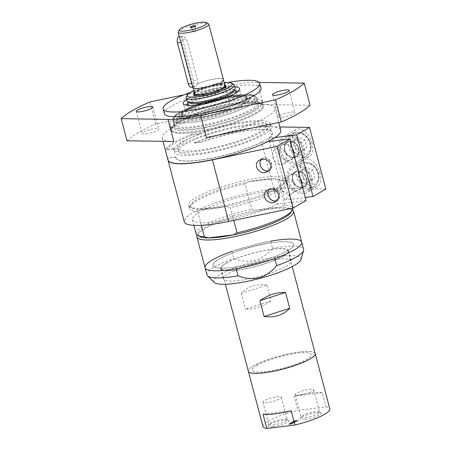 <?xml version="1.0" encoding="UTF-8"?>
<svg xmlns="http://www.w3.org/2000/svg" width="451" height="451" viewBox="0 0 451 451"><rect width="100%" height="100%" fill="white"/><g stroke="black" fill="none" stroke-linecap="round" stroke-linejoin="round"><path stroke-width="0.34" stroke-dasharray="2.25 1.69" d="M306.094 200.537L277.782 203.987L274.822 192.769A49.988 9.747 165.2 0 1 230.365 207.516L233.765 220.381M277.782 203.987A49.988 9.747 165.2 0 1 233.33 218.735A49.988 9.747 165.2 0 1 200.639 222.715A49.988 9.747 165.2 0 1 192.374 219.682A49.988 9.747 165.2 0 1 248.084 195.091L251.799 209.151L256.01 210.273A48.325 9.426 165.2 0 1 281.108 207.212L284.485 205.171A49.988 9.747 165.2 0 1 292.75 208.204M284.485 205.171L280.77 191.111A49.988 9.747 165.2 0 1 289.035 194.144A49.988 9.747 165.2 0 1 284.682 199.968L281.723 188.749A49.988 9.747 165.2 0 1 274.822 192.769L261.501 142.364L267.911 141.58M196.089 233.742A49.988 9.747 165.2 0 1 251.799 209.151M201.326 225.314L197.679 211.496L201.056 209.456L226.154 206.4L230.365 207.516M277.805 179.893L273.594 178.771L248.495 181.832L245.118 183.873L248.084 195.091A49.988 9.747 165.2 0 1 280.77 191.111L277.805 179.893A49.988 9.747 165.2 0 1 284.609 181.308A49.988 9.747 165.2 0 1 286.069 182.926A49.988 9.747 165.2 0 1 281.723 188.749L269.219 141.422M269.1 140.971L268.401 138.344A49.988 9.747 -14.8 0 0 272.754 132.521A49.988 9.747 -14.8 0 0 201.947 142.071L201.901 141.913A49.988 9.747 165.2 0 1 272.714 132.363A49.988 9.747 165.2 0 1 226.87 154.558A49.988 9.747 165.2 0 1 176.053 157.901A49.988 9.747 165.2 0 1 176.025 156.982L176.07 157.14A49.988 9.747 -14.8 0 0 176.093 158.059A49.988 9.747 -14.8 0 0 209.055 158.735A49.988 9.747 -14.8 0 0 261.501 142.364M283.589 183.828A48.325 9.426 165.2 0 1 239.729 203.226A48.325 9.426 165.2 0 1 192.013 208.024A48.325 9.426 165.2 0 1 191.061 204.399A48.325 9.426 165.2 0 1 197.792 198.93A48.325 9.426 165.2 0 1 244.605 182.655A48.325 9.426 165.2 0 1 282.63 180.203A48.325 9.426 165.2 0 1 283.589 183.828L284.767 181.894A49.988 9.747 -14.8 0 1 280.888 185.586A49.988 9.747 165.2 0 1 273.988 189.606A49.988 9.747 -14.8 0 1 226.199 205.07A49.988 9.747 -14.8 0 1 190.034 206.924A49.988 9.747 -14.8 0 1 188.574 205.301L189.409 208.463A49.988 9.747 165.2 0 1 189.882 206.332A49.988 9.747 165.2 0 1 196.845 200.678A49.988 9.747 165.2 0 1 245.118 183.873M192.07 102.586A24.952 4.865 165.2 0 1 218.611 93.684A24.952 4.865 165.2 0 1 236.606 93.723A24.952 4.865 165.2 0 1 213.729 104.807A24.952 4.865 165.2 0 1 188.36 106.475A24.952 4.865 165.2 0 1 192.07 102.586M187.717 103.555A29.163 5.688 165.2 0 1 188.631 103.008A29.163 5.688 165.2 0 1 235.721 90.876M238.275 91.175A29.163 5.688 165.2 0 1 240.676 92.652A29.163 5.688 165.2 0 1 213.937 105.596A29.163 5.688 165.2 0 1 184.29 107.547A29.163 5.688 165.2 0 1 185.649 105.077M296.764 421.189L298.41 420.231L294.255 420.738L292.609 421.696L294.396 420.879L295.535 420.744L294.328 421.443L294.819 421.386L296.025 420.682L297.57 420.495L296.273 421.251L296.809 421.347L298.41 420.231M298.455 420.388L294.294 420.896L292.648 421.854L294.435 421.037L295.574 420.901L294.819 421.386M294.858 421.544L296.025 420.682M296.07 420.839L297.57 420.495M297.609 420.653L296.273 421.251M296.318 421.409L296.809 421.347M293.28 422.249L294.565 422.469L294.965 422.237L293.945 422.068L296.634 421.268L292.051 422.018L293.049 422.187L290.405 422.976L293.28 422.249L294.565 422.469M294.604 422.626L295.005 422.395L293.99 422.226L296.673 421.426L293.753 422.164L292.051 422.018M292.09 422.175L293.049 422.187M293.094 422.345L290.782 422.756M290.827 422.914L290.405 422.976M290.45 423.134L293.319 422.407M292.761 423.703L290.726 423.951L291.938 423.247L294.323 422.79L290.168 423.297L291.447 423.303L288.257 424.414L292.411 423.906L292.722 423.545L290.686 423.793L291.898 423.089L294.283 422.632L290.123 423.139L291.408 423.145L288.212 424.256L292.722 423.545M201.056 209.456A48.325 9.426 -14.8 0 0 226.154 206.4M199.528 236.465A48.325 9.426 165.2 0 1 198.575 232.84A48.325 9.426 165.2 0 1 205.306 227.372A48.325 9.426 165.2 0 1 256.01 210.273L281.108 207.212A48.325 9.426 165.2 0 1 290.145 208.644A48.325 9.426 165.2 0 1 291.104 212.269M273.594 178.771A48.325 9.426 -14.8 0 0 248.495 181.832M197.194 235.146A49.988 9.747 165.2 0 1 197.397 234.774A49.988 9.747 165.2 0 1 204.359 229.119A49.988 9.747 165.2 0 1 252.785 212.28A49.988 9.747 165.2 0 1 292.124 209.749A49.988 9.747 165.2 0 1 292.485 209.969M197.442 83.92L197.566 80.34L186.714 39.26L182.892 35.877L182.21 36.103L181.539 42.27L192.391 83.35L193.586 86.164L195.091 86.868L195.706 86.648L197.442 83.92A15.83 3.089 165.2 0 1 213.718 79.117A15.83 3.089 165.2 0 1 223.403 79.466M191.512 87.302A5 2.83 83.1 0 0 193.496 80.836L182.638 39.756A5 2.83 83.1 0 0 179.447 36.3A5 2.83 83.1 0 0 179.261 36.334M222.614 80.853L220.708 83.745M194.629 93.831A15.661 3.056 165.2 0 1 196.957 91.39A15.661 3.056 165.2 0 1 213.616 85.803A15.661 3.056 165.2 0 1 224.914 85.831M197.583 83.903A15.661 3.056 165.2 0 1 213.673 79.162A15.661 3.056 165.2 0 1 223.245 79.506A15.661 3.056 165.2 0 1 222.473 80.87M218.617 83.114A15.661 3.056 165.2 0 1 202.527 87.855A15.661 3.056 165.2 0 1 192.955 87.511A15.661 3.056 165.2 0 1 193.727 86.147M192.797 87.55A15.83 3.089 165.2 0 1 193.586 86.164M236.149 268.728L274.783 258.558M232.006 251.337L233.883 258.446C249.189 264.235 262.07 260.847 272.522 248.275L270.645 241.167L232.006 251.337M206.947 274.828A49.988 9.747 165.2 0 1 214.377 267.037A49.988 9.747 165.2 0 1 233.883 258.446M214.231 282.399A45.179 8.811 165.2 0 1 220.404 274.462A45.179 8.811 165.2 0 1 270.865 257.876A45.179 8.811 165.2 0 1 301.009 259.472M272.522 248.275A49.988 9.747 165.2 0 1 303.608 249.29M266.93 285.049C256.281 283.668 247.734 286.402 241.291 293.251L266.93 285.049L271.102 300.851L245.462 309.053C253.845 309.527 262.392 306.793 271.102 300.851M241.291 293.251L245.462 309.053M322.234 392.72A34.575 6.742 -14.8 0 0 294.091 396.147L297.852 410.365L325.994 406.937L322.234 392.72L294.091 396.147M263.04 414.227L291.183 410.799M315.215 353.561A34.575 6.742 165.2 0 0 290.269 353.505A34.575 6.742 165.2 0 0 253.496 365.84A34.575 6.742 165.2 0 0 248.354 371.224A34.575 6.742 165.2 0 1 253.507 365.868A34.575 6.742 165.2 0 1 290.241 353.545A34.575 6.742 165.2 0 1 315.215 353.573M262.967 426.528A34.575 6.742 165.2 0 1 268.108 421.138A34.575 6.742 165.2 0 1 297.852 410.365M325.994 406.937A34.575 6.742 165.2 0 1 329.822 408.86M273.114 424.983A9.533 1.86 -14.8 0 0 282.709 422.587A9.533 1.86 -14.8 0 0 287.27 419.672A9.533 1.86 -14.8 0 0 286.994 419.362A9.533 1.86 -14.8 0 0 277.579 420.309A9.533 1.86 -14.8 0 0 268.92 424.137A9.533 1.86 -14.8 0 0 268.835 424.543A9.533 1.86 -14.8 0 0 273.114 424.983M272.737 426.764A10.959 2.137 165.2 0 1 267.917 425.795A10.959 2.137 165.2 0 1 277.861 421.392A10.959 2.137 165.2 0 1 288.685 420.304A10.959 2.137 165.2 0 1 284.654 423.664A10.959 2.137 165.2 0 1 272.737 426.764M305.034 419.255A10.959 2.137 165.2 0 1 300.214 418.286A10.959 2.137 165.2 0 1 310.164 413.883A10.959 2.137 165.2 0 1 320.988 412.795A10.959 2.137 165.2 0 1 316.952 416.155A10.959 2.137 165.2 0 1 305.034 419.255M267.212 402.636A9.533 1.86 165.2 0 1 262.927 402.196A9.533 1.86 165.2 0 1 271.671 397.962A9.533 1.86 165.2 0 1 281.368 397.325A9.533 1.86 165.2 0 1 276.807 400.234A9.533 1.86 165.2 0 1 267.212 402.636M305.417 417.474A9.533 1.86 -14.8 0 0 315.012 415.078A9.533 1.86 -14.8 0 0 319.573 412.163A9.533 1.86 -14.8 0 0 319.291 411.853A9.533 1.86 -14.8 0 0 309.876 412.8A9.533 1.86 -14.8 0 0 301.223 416.628A9.533 1.86 -14.8 0 0 301.133 417.034A9.533 1.86 -14.8 0 0 305.417 417.474M299.509 395.127A9.533 1.86 165.2 0 1 295.23 394.687A9.533 1.86 165.2 0 1 303.974 390.453A9.533 1.86 165.2 0 1 313.665 389.816A9.533 1.86 165.2 0 1 309.104 392.725A9.533 1.86 165.2 0 1 299.509 395.127M195.373 31.074L192.994 31.547L195.373 31.074M194.793 28.887L192.414 29.36L194.793 28.887M178.331 31.576A15.83 3.089 165.2 0 1 180.541 29.783A15.83 3.089 165.2 0 1 195.875 24.45A15.83 3.089 165.2 0 1 208.334 23.649M194.511 93.396A15.83 3.089 165.2 0 1 194.612 93.199A15.83 3.089 165.2 0 1 196.822 91.406A15.83 3.089 165.2 0 1 212.156 86.073A15.83 3.089 165.2 0 1 224.615 85.273A15.83 3.089 165.2 0 1 224.801 85.397M194.026 94.169A16.664 3.247 165.2 0 1 196.348 92.28A16.664 3.247 165.2 0 1 212.489 86.665A16.664 3.247 165.2 0 1 225.601 85.825M225.855 86A16.664 3.247 165.2 0 1 226.086 86.361A16.664 3.247 165.2 0 1 210.809 93.763A16.664 3.247 165.2 0 1 193.868 94.873A16.664 3.247 165.2 0 1 193.891 94.445M194.342 92.759A16.664 3.247 165.2 0 1 196.14 91.491A16.664 3.247 165.2 0 1 211.096 86.147A16.664 3.247 165.2 0 1 224.632 84.754M193.767 90.583A23.289 4.544 165.2 0 1 224.057 82.578M186.297 96.723A24.952 4.865 165.2 0 1 189.775 93.898A24.952 4.865 165.2 0 1 213.949 85.493A24.952 4.865 165.2 0 1 233.584 84.23M186.906 100.985A24.952 4.865 165.2 0 1 190.621 97.095A24.952 4.865 165.2 0 1 217.156 88.193A24.952 4.865 165.2 0 1 235.157 88.233M189.567 102.862A23.328 4.549 165.2 0 1 189.104 101.114A23.328 4.549 165.2 0 1 192.357 98.476A23.328 4.549 165.2 0 1 214.952 90.617A23.328 4.549 165.2 0 1 233.314 89.433A23.328 4.549 165.2 0 1 233.776 91.187M187.954 103.003A24.952 4.865 165.2 0 1 191.433 100.178A24.952 4.865 165.2 0 1 215.606 91.773A24.952 4.865 165.2 0 1 235.242 90.51M234.503 93.69A24.952 4.865 165.2 0 1 213.092 102.394A24.952 4.865 165.2 0 1 190.17 105.404M184.487 141.022A45.957 8.964 -14.8 0 0 177.655 148.182A45.957 8.964 -14.8 0 0 224.373 145.109A45.957 8.964 -14.8 0 0 266.518 124.701A45.957 8.964 -14.8 0 0 233.364 124.628A45.957 8.964 -14.8 0 0 184.487 141.022M185.327 144.185A45.957 8.964 165.2 0 1 234.199 127.785A45.957 8.964 165.2 0 1 267.353 127.864A45.957 8.964 165.2 0 1 225.212 148.266A45.957 8.964 165.2 0 1 178.489 151.339A45.957 8.964 165.2 0 1 185.327 144.185M182.024 144.585A49.988 9.747 165.2 0 1 235.191 126.748A49.988 9.747 165.2 0 1 271.248 126.832A49.988 9.747 165.2 0 1 225.41 149.027A49.988 9.747 165.2 0 1 174.593 152.37A49.988 9.747 165.2 0 1 182.024 144.585M284.767 181.894A49.988 9.747 -14.8 0 0 285.235 179.763A49.988 9.747 -14.8 0 0 249.177 179.684A49.988 9.747 -14.8 0 0 196.01 197.515A49.988 9.747 -14.8 0 0 188.574 205.301M197.679 211.496A49.988 9.747 165.2 0 1 189.409 208.463M205.064 267.714A49.988 9.747 165.2 0 1 212.5 259.928A49.988 9.747 165.2 0 1 265.667 242.097A49.988 9.747 165.2 0 1 301.725 242.176M219.209 259.111A41.791 8.152 165.2 0 1 263.655 244.205A41.791 8.152 165.2 0 1 293.798 244.273A41.791 8.152 165.2 0 1 255.48 262.826A41.791 8.152 165.2 0 1 212.99 265.622A41.791 8.152 165.2 0 1 219.209 259.111A41.791 8.152 165.2 0 1 263.655 244.205A41.791 8.152 165.2 0 1 293.798 244.273A41.791 8.152 165.2 0 1 255.48 262.826A41.791 8.152 165.2 0 1 212.99 265.622A41.791 8.152 165.2 0 1 219.209 259.111M228.736 273.447A34.992 6.827 165.2 0 1 265.949 260.96A34.992 6.827 165.2 0 1 291.194 261.022A34.992 6.827 165.2 0 1 259.105 276.553A34.992 6.827 165.2 0 1 223.533 278.898A34.992 6.827 165.2 0 1 228.736 273.447M226.024 263.175A34.992 6.827 165.2 0 1 263.237 250.694A34.992 6.827 165.2 0 1 288.482 250.75A34.992 6.827 165.2 0 1 256.394 266.287A34.992 6.827 165.2 0 1 220.815 268.627A34.992 6.827 165.2 0 1 226.024 263.175M226.363 263.136A34.575 6.742 165.2 0 1 263.136 250.801A34.575 6.742 165.2 0 1 288.076 250.857A34.575 6.742 165.2 0 1 256.371 266.208A34.575 6.742 165.2 0 1 221.221 268.52A34.575 6.742 165.2 0 1 226.363 263.136M256.771 365.44A30.578 5.964 165.2 0 1 289.288 354.531A30.578 5.964 165.2 0 1 311.348 354.582A30.578 5.964 165.2 0 1 283.307 368.157A30.578 5.964 165.2 0 1 252.222 370.203A30.578 5.964 165.2 0 1 256.771 365.44M256.777 365.473A30.578 5.964 165.2 0 1 289.3 354.565A30.578 5.964 165.2 0 1 311.353 354.61A30.578 5.964 165.2 0 1 283.318 368.191A30.578 5.964 165.2 0 1 252.233 370.232A30.578 5.964 165.2 0 1 256.777 365.473M181.443 142.369A49.988 9.747 -14.8 0 0 173.985 149.242L173.731 148.289L166.041 149.23L166.289 150.177A58.32 11.376 165.2 0 1 192.165 135.108L199.861 134.172A49.988 9.747 -14.8 0 0 181.443 142.369M192.165 135.108L191.917 134.161L199.607 133.22L199.861 134.172M199.607 133.22A49.988 9.747 165.2 0 1 270.414 123.67A49.988 9.747 165.2 0 1 224.575 145.865A49.988 9.747 165.2 0 1 173.753 149.213A49.988 9.747 165.2 0 1 173.731 148.289M294.424 185.649A8.332 6.669 -120.2 0 0 283.414 179.278A8.332 6.669 -120.2 0 0 280.793 187.312A8.332 6.669 -120.2 0 0 291.797 193.676A8.332 6.669 -120.2 0 0 294.424 185.649M292.524 180.321A8.749 7.007 -120.2 0 0 304.087 187.007A8.749 7.007 -120.2 0 0 305.739 175.924A8.749 7.007 -120.2 0 0 295.281 171.887A8.749 7.007 -120.2 0 0 292.524 180.321M269.523 189.296A6.799 5.446 59.8 0 1 275.093 188.586A6.799 5.446 59.8 0 1 279.366 193.84A6.799 5.446 59.8 0 1 276.784 200.616M269.258 189.364A6.979 5.587 59.8 0 1 270.386 188.433A6.979 5.587 59.8 0 1 279.609 193.767A6.979 5.587 59.8 0 1 277.41 200.492A6.979 5.587 59.8 0 1 276.469 200.904M301.894 171.436L303.822 178.737L310.237 181.719L314.725 177.406L312.797 170.112L306.381 167.124L301.894 171.436L297.581 173.951L302.069 169.638L308.484 172.62L312.797 170.112M288.775 180.778A13.333 10.672 -120.2 0 0 306.392 190.965A13.333 10.672 -120.2 0 0 308.907 174.075A13.333 10.672 -120.2 0 0 292.975 167.93A13.333 10.672 -120.2 0 0 288.775 180.778M302.069 169.638L306.381 167.124M310.237 181.719L305.925 184.233L299.509 181.246L297.581 173.951M299.509 181.246L303.822 178.737M308.484 172.62L310.412 179.921L314.725 177.406M310.412 179.921L305.925 184.233M286.492 155.629A8.332 6.669 -120.2 0 0 275.482 149.258A8.332 6.669 -120.2 0 0 272.861 157.286A8.332 6.669 -120.2 0 0 283.865 163.657A8.332 6.669 -120.2 0 0 286.492 155.629M284.592 150.296A8.749 7.007 -120.2 0 0 296.155 156.987A8.749 7.007 -120.2 0 0 297.807 145.899A8.749 7.007 -120.2 0 0 287.349 141.868A8.749 7.007 -120.2 0 0 284.592 150.296M261.591 159.276A6.799 5.446 59.8 0 1 267.161 158.566A6.799 5.446 59.8 0 1 271.434 163.814A6.799 5.446 59.8 0 1 268.852 170.596M261.326 159.344A6.979 5.587 59.8 0 1 262.454 158.408A6.979 5.587 59.8 0 1 271.677 163.747A6.979 5.587 59.8 0 1 269.478 170.472A6.979 5.587 59.8 0 1 268.537 170.884M293.962 141.417L295.89 148.717L302.305 151.699L306.793 147.387L304.865 140.086L298.449 137.104L293.962 141.417L289.649 143.931L294.137 139.618L300.552 142.601L304.865 140.086M280.843 150.752A13.333 10.672 -120.2 0 0 298.461 160.945A13.333 10.672 -120.2 0 0 300.975 144.055A13.333 10.672 -120.2 0 0 285.043 137.905A13.333 10.672 -120.2 0 0 280.843 150.752M294.137 139.618L298.449 137.104M302.305 151.699L297.993 154.214L291.577 151.226L289.649 143.931M291.577 151.226L295.89 148.717M300.552 142.601L302.48 149.901L306.793 147.387M302.48 149.901L297.993 154.214M201.901 141.913L194.257 143.006L201.947 142.071M279.485 150.922A14.996 12.008 -120.2 0 0 299.295 162.383A14.996 12.008 -120.2 0 0 302.125 143.384A14.996 12.008 -120.2 0 0 284.203 136.467A14.996 12.008 -120.2 0 0 279.485 150.922M294.024 154.845A8.749 7.007 59.8 0 1 290.98 159.998A8.749 7.007 59.8 0 1 279.417 153.312A8.749 7.007 59.8 0 1 282.174 144.878A8.749 7.007 59.8 0 1 292.327 148.424M312.137 143.204C309.86 133.812 301.014 126.303 296.065 129.555C292.705 131.946 291.763 136.394 293.251 142.899C295.529 152.291 304.374 159.801 309.318 156.548C312.684 154.157 313.625 149.709 312.137 143.204M287.417 180.941A14.996 12.008 -120.2 0 0 307.227 192.408A14.996 12.008 -120.2 0 0 310.057 173.404A14.996 12.008 -120.2 0 0 292.135 166.487A14.996 12.008 -120.2 0 0 287.417 180.941M301.956 184.865A8.749 7.007 59.8 0 1 298.912 190.018A8.749 7.007 59.8 0 1 287.349 183.331A8.749 7.007 59.8 0 1 290.106 174.903A8.749 7.007 59.8 0 1 300.259 178.449M320.069 173.223C317.792 163.831 308.946 156.322 303.997 159.581C300.637 161.965 299.695 166.419 301.183 172.925C303.461 182.317 312.306 189.826 317.25 186.567C320.616 184.177 321.557 179.729 320.069 173.223M168.02 160.111A58.32 11.376 165.2 0 1 168.381 158.075L176.025 156.982M176.07 157.14L168.381 158.075M194.257 143.006A58.32 11.376 165.2 0 1 269.112 126.782L279.902 126.956M274.935 137.549L268.401 138.344M325.819 189.048L285.393 188.405A58.32 11.376 -14.8 0 0 221.103 200.864A58.32 11.376 -14.8 0 0 184.318 221.813M284.682 199.968L305.282 197.459M173.985 149.242L166.289 150.177M191.917 134.161A58.32 11.376 -14.8 0 0 166.041 149.23M194.212 142.849A58.32 11.376 165.2 0 1 269.067 126.624A58.32 11.376 165.2 0 1 280.764 130.232M167.998 160.032A58.32 11.376 165.2 0 1 168.336 157.918M259.195 82.409L257.38 82.381L263.226 104.502A58.32 11.376 165.2 0 1 274.924 108.116A58.32 11.376 165.2 0 1 206.485 137.544M173.849 141.518A58.32 11.376 165.2 0 1 162.151 137.91A58.32 11.376 165.2 0 1 230.585 108.477L155.73 124.053L149.89 101.932M257.38 82.381A58.32 11.376 -14.8 0 0 224.745 86.355L183.878 94.857M282.253 117.294A8.58 1.674 -14.8 0 0 290.889 115.135A8.58 1.674 -14.8 0 0 294.993 112.513A8.58 1.674 -14.8 0 0 286.267 113.088A8.58 1.674 -14.8 0 0 278.397 116.899A8.58 1.674 -14.8 0 0 282.253 117.294M145.938 133.902A8.58 1.674 -14.8 0 0 154.569 131.743A8.58 1.674 -14.8 0 0 158.673 129.121A8.58 1.674 -14.8 0 0 149.952 129.696A8.58 1.674 -14.8 0 0 142.082 133.507A8.58 1.674 -14.8 0 0 145.938 133.902M263.226 104.502L310.057 105.252M164.361 113.658A49.988 9.747 165.2 0 1 171.797 105.872A49.988 9.747 165.2 0 1 224.964 88.041A49.988 9.747 165.2 0 1 261.022 88.12M190.113 92.517A49.988 9.747 165.2 0 1 228.195 82.454M186.562 99.677A29.163 5.688 165.2 0 1 187.582 99.057A29.163 5.688 165.2 0 1 234.813 86.93M127.019 140.774A98.312 19.173 165.2 0 1 155.73 124.053M184.374 110.861A36.661 7.148 165.2 0 1 223.358 97.788A36.661 7.148 165.2 0 1 249.803 97.844A36.661 7.148 165.2 0 1 216.187 114.12A36.661 7.148 165.2 0 1 178.923 116.572A36.661 7.148 165.2 0 1 184.374 110.861M184.583 111.656A36.661 7.148 165.2 0 1 223.566 98.577A36.661 7.148 165.2 0 1 250.012 98.634A36.661 7.148 165.2 0 1 216.395 114.915A36.661 7.148 165.2 0 1 179.132 117.367A36.661 7.148 165.2 0 1 184.583 111.656M186.314 110.63A34.287 6.686 165.2 0 1 220.917 98.775A34.287 6.686 165.2 0 1 247.097 97.766A34.287 6.686 165.2 0 1 216.068 113.675A34.287 6.686 165.2 0 1 181.234 115.168A34.287 6.686 165.2 0 1 186.314 110.63M186.68 108.95A33.323 6.5 -14.8 0 0 181.747 113.364A33.323 6.5 -14.8 0 0 181.725 114.142A33.323 6.5 -14.8 0 0 215.606 111.916A33.323 6.5 -14.8 0 0 246.167 97.117A33.323 6.5 -14.8 0 0 245.761 96.452A33.323 6.5 -14.8 0 0 220.319 97.433A33.323 6.5 -14.8 0 0 186.68 108.95M187.306 111.324A33.323 6.5 -14.8 0 0 182.351 116.516A33.323 6.5 -14.8 0 0 216.232 114.283A33.323 6.5 -14.8 0 0 246.793 99.485A33.323 6.5 -14.8 0 0 222.749 99.434A33.323 6.5 -14.8 0 0 187.306 111.324M178.19 122.074A47.49 9.262 -14.8 0 0 171.572 127.447A47.49 9.262 -14.8 0 0 171.126 129.471A47.49 9.262 -14.8 0 0 219.406 126.297A47.49 9.262 -14.8 0 0 262.95 105.207A47.49 9.262 -14.8 0 0 261.563 103.674A47.49 9.262 -14.8 0 0 224.192 106.075A47.49 9.262 -14.8 0 0 178.19 122.074M256.134 113.539A47.49 9.262 165.2 0 1 205.628 130.48A47.49 9.262 165.2 0 1 171.369 130.401A47.49 9.262 165.2 0 1 178.433 123.005A47.49 9.262 165.2 0 1 228.939 106.064A47.49 9.262 165.2 0 1 263.198 106.137A47.49 9.262 165.2 0 1 256.134 113.539M180.22 112.186A41.988 8.191 165.2 0 1 250.57 94.947A41.988 8.191 165.2 0 1 212.923 116.871A41.988 8.191 165.2 0 1 180.22 112.186M181.217 120.22A43.324 8.451 -14.8 0 0 174.774 126.968A43.324 8.451 -14.8 0 0 218.82 124.07A43.324 8.451 -14.8 0 0 258.547 104.835A43.324 8.451 -14.8 0 0 227.293 104.762A43.324 8.451 -14.8 0 0 181.217 120.22M179.053 120.485A45.968 8.964 165.2 0 1 223.583 104.998A45.968 8.964 165.2 0 1 259.759 102.67A45.968 8.964 165.2 0 1 218.949 124.566A45.968 8.964 165.2 0 1 172.643 125.688A45.968 8.964 165.2 0 1 179.053 120.485M180.524 117.858A43.409 8.468 165.2 0 1 226.684 102.371A43.409 8.468 165.2 0 1 258 102.445A43.409 8.468 165.2 0 1 218.194 121.714A43.409 8.468 165.2 0 1 174.063 124.617A43.409 8.468 165.2 0 1 180.524 117.858M178.427 123.005A47.496 9.262 165.2 0 1 228.945 106.058A47.496 9.262 165.2 0 1 263.209 106.137A47.496 9.262 165.2 0 1 219.648 127.227A47.496 9.262 165.2 0 1 171.363 130.407A47.496 9.262 165.2 0 1 178.427 123.005M177.175 118.263A47.496 9.262 165.2 0 1 227.693 101.317A47.496 9.262 165.2 0 1 261.952 101.396A47.496 9.262 165.2 0 1 218.397 122.486A47.496 9.262 165.2 0 1 170.112 125.666A47.496 9.262 165.2 0 1 177.175 118.263M191.709 83.435L192.391 83.35M193.496 80.836L197.566 80.34M180.857 42.355L181.539 42.27M182.638 39.756L186.714 39.26M292.778 180.327A8.332 6.669 59.8 0 1 295.405 172.299A8.332 6.669 59.8 0 1 305.361 176.138A8.332 6.669 59.8 0 1 303.788 186.697A8.332 6.669 59.8 0 1 292.778 180.327M292.733 180.293A8.496 6.804 -120.2 0 0 305 186.004A8.496 6.804 -120.2 0 0 301.313 172.045A8.496 6.804 -120.2 0 0 292.733 180.293M298.765 175.586A11.664 9.341 -120.2 0 0 315.61 183.422A11.664 9.341 -120.2 0 0 310.547 164.265A11.664 9.341 -120.2 0 0 298.765 175.586M296.538 176.256A13.333 10.672 59.8 0 1 300.738 163.409A13.333 10.672 59.8 0 1 316.67 169.553A13.333 10.672 59.8 0 1 314.155 186.443A13.333 10.672 59.8 0 1 296.538 176.256M284.846 150.307A8.332 6.669 59.8 0 1 287.473 142.274A8.332 6.669 59.8 0 1 297.429 146.118A8.332 6.669 59.8 0 1 295.856 156.677A8.332 6.669 59.8 0 1 284.846 150.307M284.801 150.273A8.496 6.804 -120.2 0 0 297.068 155.978A8.496 6.804 -120.2 0 0 293.381 142.026A8.496 6.804 -120.2 0 0 284.801 150.273M290.833 145.566A11.664 9.341 -120.2 0 0 307.678 153.402A11.664 9.341 -120.2 0 0 302.615 134.24A11.664 9.341 -120.2 0 0 290.833 145.566M288.606 146.231A13.333 10.672 59.8 0 1 292.806 133.383A13.333 10.672 59.8 0 1 308.738 139.534A13.333 10.672 59.8 0 1 306.223 156.424A13.333 10.672 59.8 0 1 288.606 146.231M285.393 188.405L269.112 126.782M224.745 86.355L230.585 108.477M179.464 113.584A43.324 8.451 -14.8 0 0 173.021 120.332A43.324 8.451 -14.8 0 0 217.066 117.435A43.324 8.451 -14.8 0 0 256.794 98.2A43.324 8.451 -14.8 0 0 225.539 98.126A43.324 8.451 -14.8 0 0 179.464 113.584M180.152 112.192A42.073 8.203 -14.8 0 0 212.917 116.888A42.073 8.203 -14.8 0 0 250.643 94.919A42.073 8.203 -14.8 0 0 180.152 112.192M179.397 113.59A43.409 8.468 165.2 0 1 225.562 98.104A43.409 8.468 165.2 0 1 256.873 98.177A43.409 8.468 165.2 0 1 217.066 117.452A43.409 8.468 165.2 0 1 172.936 120.355A43.409 8.468 165.2 0 1 179.397 113.59M289.035 194.144L292.727 208.114M192.374 219.682L193.874 225.348M198.575 232.84L197.397 234.774M290.145 208.644L292.124 209.749M192.69 87.161L195.091 86.868M179.447 36.3L182.892 35.877M192.955 87.511L193.073 87.945M223.245 79.506L223.358 79.94M268.92 424.137L267.917 425.795M286.994 419.362L288.685 420.304M262.927 402.196L268.835 424.543M281.368 397.325L287.27 419.672M301.223 416.628L300.214 418.286M319.291 411.853L320.988 412.795M295.23 394.687L301.133 417.034M313.665 389.816L319.573 412.163M193.09 31.615L194.482 31.97L195.52 30.972M194.99 28.712L195.768 25.978M192.43 29.388L190.407 27.393M195.571 30.871L194.995 28.684M192.994 31.547L192.414 29.36M193.659 94.084L193.868 94.873M225.878 85.572L226.086 86.361M189.104 101.114L188.428 102.23M233.314 89.433L234.452 90.07M188.067 105.371L188.36 106.475M236.318 92.618L236.606 93.723M177.655 148.182L178.489 151.339M266.518 124.701L267.353 127.864M192.013 208.024L190.034 206.924M191.061 204.399L189.882 206.332M282.63 180.203L284.609 181.308M220.815 268.627L223.533 278.898M288.482 250.75L291.194 261.022M221.221 268.52L225.382 284.271M288.076 250.857L292.237 266.609M173.753 149.213L174.593 152.37M270.414 123.67L271.248 126.832M285.235 179.763L286.069 182.926M291.797 193.676L303.788 186.697C298.928 188.4 295.27 186.269 292.806 180.299C292.022 176.64 292.885 173.973 295.405 172.299L283.414 179.278M292.975 167.93L300.738 163.409C307.683 160.657 313.338 163.127 317.696 170.816C320.323 177.581 319.145 182.79 314.155 186.443L306.392 190.965M283.865 163.657L295.856 156.677C290.996 158.38 287.338 156.249 284.874 150.279C284.091 146.62 284.953 143.948 287.473 142.274L275.482 149.258M285.043 137.905L292.806 133.383C299.752 130.638 305.406 133.107 309.764 140.791C312.391 147.562 311.213 152.771 306.223 156.424L298.461 160.945M267.494 171.622L269.478 170.472M259.618 160.066L262.454 158.408M287.349 141.868L282.174 144.878M296.155 156.987L290.98 159.998M296.065 129.555L284.203 136.467M309.318 156.548L299.295 162.383M275.426 201.648L277.41 200.492M267.55 190.085L270.386 188.433M295.281 171.887L290.106 174.903M304.087 187.007L298.912 190.018M303.997 159.581L292.135 166.487M317.25 186.567L307.227 192.408M162.151 137.91L163.059 141.349M274.924 108.116L278.729 122.514M272.556 94.778L278.397 116.899M289.147 90.397L294.993 112.513M136.236 111.386L142.082 133.507M152.833 107L158.673 129.121M183.247 103.6L184.29 107.547M239.633 88.7L240.676 92.652M178.923 116.572L179.132 117.367M249.803 97.844L250.012 98.634M181.747 113.364L181.234 115.168M245.761 96.452L247.097 97.766M246.793 99.485L246.167 97.117M182.351 116.516L181.725 114.142M263.198 106.137L262.95 105.207M171.369 130.401L171.126 129.471M174.774 126.968L173.021 120.332C173.088 117.175 175.377 114.498 179.881 112.299C189.093 106.836 208.17 100.449 224.948 97.162C234.723 95.234 242.582 94.4 248.512 94.654C252.024 94.332 254.781 95.516 256.794 98.2L258.547 104.835M172.643 125.688L171.572 127.447M259.759 102.67L261.563 103.674M258 102.445L256.873 98.177C254.86 95.488 252.098 94.304 248.58 94.625C242.638 94.372 234.762 95.212 224.97 97.14C208.159 100.438 189.048 106.836 179.814 112.305C175.304 114.509 173.009 117.192 172.936 120.355L174.063 124.617M170.112 125.666L171.363 130.407M261.952 101.396L263.209 106.137"/><path stroke-width="0.68" d="M233.765 220.381L237.046 232.795L233.669 234.841A48.325 9.426 165.2 0 1 208.571 237.897L233.669 234.841A48.325 9.426 165.2 0 0 291.104 212.269L292.282 210.335A49.988 9.747 165.2 0 1 237.046 232.795M292.727 208.114L292.75 208.204A49.988 9.747 165.2 0 1 292.282 210.335M197.549 235.366L199.528 236.465A48.325 9.426 165.2 0 0 208.571 237.897L204.359 236.781A49.988 9.747 165.2 0 1 197.549 235.366A49.988 9.747 165.2 0 1 196.089 233.742L193.874 225.348M204.359 236.781L201.326 225.314M269.219 141.422L269.1 140.971M235.721 90.876A29.163 5.688 165.2 0 1 238.275 91.175M185.649 105.077A29.163 5.688 165.2 0 1 187.717 103.555M292.485 209.969A49.988 9.747 165.2 0 1 293.584 211.367A49.988 9.747 165.2 0 1 247.746 233.562A49.988 9.747 165.2 0 1 196.924 236.905A49.988 9.747 165.2 0 1 197.194 235.146M179.261 36.334A5 2.83 83.1 0 0 177.463 42.766L188.321 83.847A5 2.83 83.1 0 0 191.512 87.302L192.69 87.161M206.349 22.55L208.334 23.649A15.83 3.089 165.2 0 1 208.796 24.162L223.403 79.466A15.83 3.089 165.2 0 1 222.614 80.853L220.781 83.739L218.758 83.097A15.83 3.089 165.2 0 1 202.488 87.9A15.83 3.089 165.2 0 1 192.797 87.55L178.184 32.252A15.83 3.089 165.2 0 1 178.331 31.576L179.509 29.642A14.161 2.762 165.2 0 1 181.482 28.041A14.161 2.762 165.2 0 1 195.204 23.266A14.161 2.762 165.2 0 1 206.349 22.55A14.161 2.762 165.2 0 1 193.778 29.298A14.161 2.762 165.2 0 1 179.509 29.642M220.708 83.745L218.656 83.147M223.358 79.94L224.914 85.831A15.661 3.056 165.2 0 1 210.549 92.782A15.661 3.056 165.2 0 1 194.629 93.831L193.073 87.945M274.783 258.558L276.666 265.667C266.214 278.239 253.332 281.627 238.027 275.837L236.149 268.728A49.988 9.747 165.2 0 1 205.064 267.719A49.988 9.747 165.2 0 1 232.006 251.337M238.027 275.837A49.988 9.747 165.2 0 1 207.55 275.826A49.988 9.747 165.2 0 1 206.947 274.828L205.064 267.719A49.988 9.747 165.2 0 0 255.886 264.371A49.988 9.747 165.2 0 0 301.725 242.176A49.988 9.747 165.2 0 1 274.789 258.558M270.645 241.167A49.988 9.747 165.2 0 1 301.725 242.176L303.608 249.29A49.988 9.747 165.2 0 1 303.574 250.457L301.009 259.472A45.179 8.811 165.2 0 1 259.613 278.476A45.179 8.811 165.2 0 1 214.231 282.399L207.55 275.826M303.574 250.457A49.988 9.747 165.2 0 1 276.666 265.667M259.906 300.687C268.616 294.745 277.162 292.011 285.539 292.485L259.906 300.687L264.077 316.489L289.717 308.287C283.273 315.136 274.727 317.87 264.077 316.489M285.539 292.485L289.717 308.287M263.04 414.227A34.575 6.742 -14.8 0 0 291.183 410.799L294.943 425.022L266.8 428.45L263.04 414.227M294.943 425.022A34.575 6.742 165.2 0 0 329.822 408.86L315.221 353.59A34.575 6.742 165.2 0 1 315.221 353.59A34.575 6.742 165.2 0 1 283.516 368.941A34.575 6.742 165.2 0 1 248.366 371.258A34.575 6.742 165.2 0 1 248.36 371.241A34.575 6.742 165.2 0 0 283.504 368.912A34.575 6.742 165.2 0 0 315.215 353.561L292.237 266.609M266.8 428.45A34.575 6.742 165.2 0 1 262.967 426.528L248.366 371.258M195.356 26.35A2.791 0.547 165.2 0 1 192.538 27.314A2.791 0.547 165.2 0 1 190.407 27.393A2.791 0.547 165.2 0 1 192.932 26.102A2.791 0.547 165.2 0 1 195.768 25.978A2.791 0.547 165.2 0 1 195.356 26.35M208.796 24.162A15.83 3.089 165.2 0 1 194.28 31.192A15.83 3.089 165.2 0 1 178.184 32.252M224.801 85.397A15.83 3.089 165.2 0 1 210.561 92.816A15.83 3.089 165.2 0 1 194.511 93.396M224.795 85.374L225.601 85.825A16.664 3.247 165.2 0 1 225.855 86M193.891 94.445A16.664 3.247 165.2 0 1 194.026 94.169L194.505 93.374M224.632 84.754A16.664 3.247 165.2 0 1 225.878 85.572A16.664 3.247 165.2 0 1 210.6 92.974A16.664 3.247 165.2 0 1 193.659 94.084A16.664 3.247 165.2 0 1 194.342 92.759M224.057 82.578A23.289 4.544 165.2 0 1 231.605 83.125A23.289 4.544 165.2 0 1 210.933 94.22A23.289 4.544 165.2 0 1 187.475 94.789A23.289 4.544 165.2 0 1 190.722 92.151A23.289 4.544 165.2 0 1 193.767 90.583M231.605 83.125L233.584 84.23A24.952 4.865 165.2 0 1 234.311 85.036A24.952 4.865 165.2 0 1 211.429 96.114A24.952 4.865 165.2 0 1 186.066 97.782A24.952 4.865 165.2 0 1 186.297 96.723L187.475 94.789M234.311 85.036L235.157 88.233A24.952 4.865 165.2 0 1 234.926 89.298A24.952 4.865 165.2 0 1 212.274 99.316A24.952 4.865 165.2 0 1 187.639 101.791A24.952 4.865 165.2 0 1 186.906 100.985L186.066 97.782M234.926 89.298L233.776 91.187A23.328 4.549 165.2 0 1 212.601 100.55A23.328 4.549 165.2 0 1 189.567 102.862L187.639 101.791M234.452 90.07L235.242 90.51A24.952 4.865 165.2 0 1 235.974 91.316A24.952 4.865 165.2 0 1 234.503 93.69M190.17 105.404A24.952 4.865 165.2 0 1 187.723 104.063A24.952 4.865 165.2 0 1 187.954 103.003L188.428 102.23M276.784 200.616A6.799 5.446 59.8 0 1 268.244 195.193A6.799 5.446 59.8 0 1 269.523 189.296M276.469 200.904A6.979 5.587 59.8 0 1 269.213 197.51A6.979 5.587 59.8 0 1 269.258 189.364M268.852 170.596A6.799 5.446 59.8 0 1 260.312 165.173A6.799 5.446 59.8 0 1 261.591 159.276M268.537 170.884A6.979 5.587 59.8 0 1 261.281 167.484A6.979 5.587 59.8 0 1 261.326 159.344M270.577 164.384C271.203 167.451 270.177 169.864 267.494 171.622C259.889 176.448 251.624 164.327 259.618 160.066C264.731 158.07 268.384 159.513 270.577 164.384M292.327 148.424A8.749 7.007 59.8 0 1 293.731 151.57A8.749 7.007 59.8 0 1 294.024 154.845M278.509 194.404C279.135 197.47 278.109 199.883 275.426 201.648C267.821 206.468 259.556 194.347 267.55 190.085C272.663 188.09 276.316 189.533 278.509 194.404M300.259 178.449A8.749 7.007 59.8 0 1 301.663 181.59A8.749 7.007 59.8 0 1 301.956 184.865M267.911 141.58L289.813 138.914L276.993 146.378L212.376 159.823A58.32 11.376 165.2 0 1 168.037 160.19A58.32 11.376 165.2 0 1 168.02 160.111M279.902 126.956L309.538 127.43L296.713 134.894L274.935 137.549M305.282 197.459L312.994 196.518L325.819 189.048L309.538 127.43M312.994 196.518L296.713 134.894M168.037 160.19L184.318 221.813A58.32 11.376 -14.8 0 0 228.657 221.447L293.274 208.001L306.094 200.537L289.813 138.914M293.274 208.001L276.993 146.378M278.729 122.514L280.764 130.232A58.32 11.376 165.2 0 1 227.287 156.131A58.32 11.376 165.2 0 1 167.998 160.032L163.059 141.349M168.009 119.397L173.849 141.518L127.019 140.774L121.178 118.652L168.009 119.397A58.32 11.376 -14.8 0 0 200.644 115.422L275.499 99.851L281.339 121.973L206.485 137.544L200.644 115.422M285.291 90.003A8.58 1.674 165.2 0 1 289.147 90.397A8.58 1.674 165.2 0 1 285.043 93.019A8.58 1.674 165.2 0 1 276.407 95.172A8.58 1.674 165.2 0 1 272.556 94.778A8.58 1.674 165.2 0 1 276.66 92.156A8.58 1.674 165.2 0 1 285.291 90.003M148.977 106.605A8.58 1.674 165.2 0 1 152.833 107A8.58 1.674 165.2 0 1 148.729 109.621A8.58 1.674 165.2 0 1 140.092 111.78A8.58 1.674 165.2 0 1 136.236 111.386A8.58 1.674 165.2 0 1 140.34 108.764A8.58 1.674 165.2 0 1 148.977 106.605M281.339 121.973A98.312 19.173 165.2 0 0 310.057 105.252L304.211 83.131L259.195 82.409M183.878 94.857L149.89 101.932A98.312 19.173 165.2 0 0 121.178 118.652M228.195 82.454A49.988 9.747 165.2 0 1 259.77 83.379L261.022 88.12A49.988 9.747 165.2 0 1 215.183 110.315A49.988 9.747 165.2 0 1 164.361 113.658L163.11 108.916A49.988 9.747 165.2 0 1 170.546 101.131A49.988 9.747 165.2 0 1 190.113 92.517M304.211 83.131A98.312 19.173 165.2 0 1 275.499 99.851M259.77 83.379A49.988 9.747 165.2 0 1 213.932 105.573A49.988 9.747 165.2 0 1 163.11 108.916M234.813 86.93A29.163 5.688 165.2 0 1 239.633 88.7A29.163 5.688 165.2 0 1 212.895 101.65A29.163 5.688 165.2 0 1 183.247 103.6A29.163 5.688 165.2 0 1 186.562 99.677M188.321 83.847L191.709 83.435M177.463 42.766L180.857 42.355M228.657 221.447L212.376 159.823M187.723 104.063L188.067 105.371M235.974 91.316L236.318 92.618M196.924 236.905L205.064 267.714M293.584 211.367L301.725 242.176M225.382 284.271L248.354 371.224"/></g></svg>
